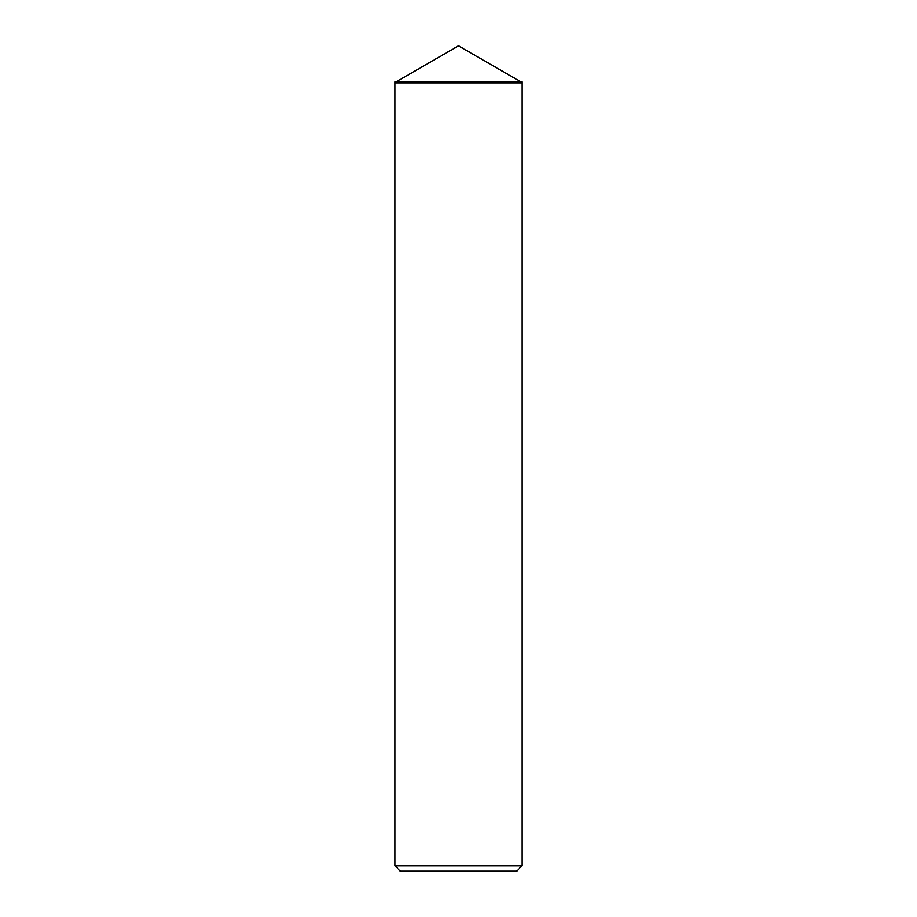 <?xml version="1.0" encoding="UTF-8"?>
<svg xmlns="http://www.w3.org/2000/svg" width="917" height="917" viewBox="0 0 917 917"><rect width="100%" height="100%" fill="white"/><g stroke="black" fill="none" stroke-linecap="round" stroke-linejoin="round"><path stroke-width="1.38" d="M395.021 82.885L521.979 82.885L521.979 81.819L521.979 82.507L395.021 82.507L395.021 81.819L395.021 82.885L395.021 81.819L395.021 82.507L521.979 82.507L521.979 81.819L395.021 81.819L521.979 81.819L521.979 82.885L395.021 82.885L395.021 865.854L400.305 871.15L516.695 871.15L521.979 865.854L521.979 82.885L395.021 82.885L521.979 82.885L521.979 865.854L395.021 865.854L395.021 82.885M520.81 81.819L458.5 45.85L396.19 81.819L458.5 45.85L520.81 81.819M395.021 865.854L521.979 865.854L516.695 871.15L400.305 871.15L395.021 865.854"/></g></svg>
